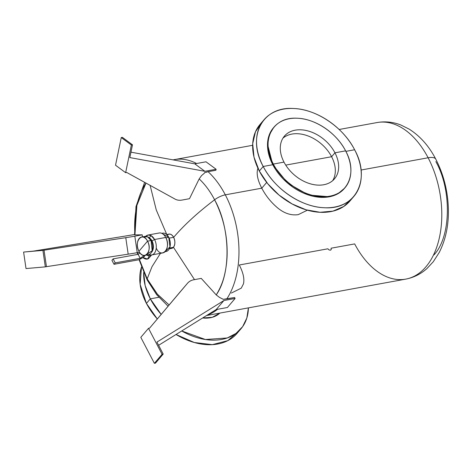 <?xml version="1.0" encoding="UTF-8"?>
<svg xmlns="http://www.w3.org/2000/svg" width="472" height="472" viewBox="0 0 472 472"><rect width="100%" height="100%" fill="white"/><g stroke="black" fill="none" stroke-linecap="round" stroke-linejoin="round"><path stroke-width="0.71" d="M179.82 292.28L149.624 328.111L148.503 328.317L140.803 337.344L154.379 363.316L155.5 363.115L154.379 363.316L162.079 354.289L163.2 354.083L155.5 363.115L163.2 354.083L156.934 342.1L163.2 354.083L162.079 354.289L148.503 328.317L149.624 328.111L187.52 283.253A19.281 13.558 -139.5 0 1 193.862 279.748L201.249 278.397L216.235 294.917L219.468 297.389L223.285 299.325L234.602 297.513L235.103 298.475L223.911 300.522L156.934 342.1L223.911 300.522L216.211 309.549L227.404 307.502L216.211 309.549L158.61 345.303L216.211 309.549L223.911 300.522L235.103 298.475L227.404 307.502L235.103 298.475L234.602 297.513L226.778 298.947A79.585 49.106 -100.4 0 0 225.315 194.842L261.777 188.18C265.783 195.827 271.093 202.429 277.719 207.981C284.362 213.427 291.195 215.645 298.221 214.648L307.402 210.182L298.221 214.648C291.2 215.651 284.368 213.427 277.719 207.981C271.093 202.423 265.777 195.821 261.777 188.18L225.315 194.842A79.585 49.106 79.6 0 1 226.778 298.947L223.285 299.325L219.468 297.389L216.235 294.917C220.312 288.239 223.12 281.353 224.672 274.256C226.477 266.32 227.297 258.337 227.132 250.307C226.837 232.584 222.66 215.745 214.607 199.78A10.844 3.835 -27.6 0 1 225.315 194.842C220.406 185.496 214.66 177.779 208.069 171.696L215.893 170.268L216.105 169.259L205.993 161.796L194.8 163.843L130.962 152.173L194.8 163.843L204.907 171.306L216.105 169.259L215.893 170.268L208.069 171.696A79.585 49.106 79.6 0 1 225.315 194.842A10.844 3.835 152.4 0 0 214.607 199.78C230.348 227.941 231.368 273.43 216.235 294.917L201.249 278.397L193.862 279.748A19.281 13.558 40.5 0 0 187.549 283.224A19.281 13.558 40.5 0 0 187.52 283.253L179.82 292.28A19.281 13.558 -139.5 0 1 179.85 292.251A19.281 13.558 -139.5 0 1 179.879 292.215M207.426 315.007A79.585 49.106 -100.4 0 0 217.539 309.308A79.585 49.106 79.6 0 1 207.426 315.007M361.045 170.032L428.116 157.772A79.585 49.106 79.6 0 1 405.702 279.129A79.585 49.106 -100.4 0 0 428.116 157.772A18.078 6.39 -27.6 0 1 435.798 159.182A18.078 6.39 152.4 0 0 428.116 157.772L361.045 170.032M147.175 278.852L157.63 294.516L169.106 304.965L157.082 293.867L147.175 278.852L152.002 266.686L160.445 253.346L152.002 266.686L147.175 278.852A10.844 3.835 152.4 0 0 147.258 280.132A10.844 3.835 -27.6 0 1 147.175 278.852L139.417 259.512L147.175 278.852M169.607 248.071L173.442 247.275L194.505 279.63L173.442 247.275C175.265 244.525 175.33 241.204 173.649 237.322C184.245 224.938 197.898 212.424 214.607 199.78C210.205 191.384 205.06 184.428 199.172 178.894L201.55 175.602L204.317 173.259L201.55 175.602L199.172 178.894C205.172 184.582 210.317 191.543 214.607 199.78C197.898 212.424 184.245 224.938 173.649 237.322C171.537 233.941 169.365 233.239 167.147 235.227M148.503 328.317L162.079 354.289L154.379 363.316L140.803 337.344L148.503 328.317M231.339 293.077L241.275 288.138L243.493 283.766C244.579 278.728 243.168 272.474 239.263 264.998L327.887 248.797L328.984 249.906L330.376 250.189L331.232 249.499L331.061 248.219L354.667 243.906A79.585 49.106 -100.4 0 0 405.702 279.129C413.749 277.577 420.859 274.02 427.042 268.45L433.272 261.759L439.226 252.473C445.515 240.1 448.571 226.041 448.4 210.288C448.087 192.01 443.887 174.976 435.798 159.182C428.971 146.031 420.056 135.995 409.047 129.062L400.811 124.986C393.058 121.965 385.152 121.151 377.081 122.549A79.585 49.106 79.6 0 1 428.116 157.772A79.585 49.106 -100.4 0 0 377.081 122.549L339.138 129.487M257.553 169.413C256.461 174.439 257.871 180.699 261.777 188.18L266.692 182.422L261.777 188.18C257.871 180.699 256.467 174.445 257.553 169.413L257.918 168.221M196.6 163.513A79.585 49.106 -100.4 0 0 174.28 159.619A79.585 49.106 79.6 0 1 196.6 163.513M331.043 249.83L331.232 249.499M206.04 172.327L208.069 171.696L204.647 172.581L204.317 173.259L204.647 172.581L206.04 172.327M145.972 183.071A73.066 45.082 -100.4 0 0 134.939 234.908L134.632 234.767L134.939 234.908L136.874 205.408L145.972 183.071M137.606 252.597L138.019 254.331L137.606 252.597M166.769 234.513L156.256 209.928L150.114 185.354L156.256 209.928L166.769 234.513M189.484 198.7L199.172 178.894L189.484 198.7L182.103 200.051A19.281 12.685 -53.6 0 1 175.112 199.131L126.756 172.487L125.64 172.687L131.369 145.022L132.49 144.815L129.841 157.583L204.907 171.306L129.841 157.583L132.49 144.815L131.369 145.022L125.64 172.687L126.756 172.487L175.112 199.131A19.281 12.685 126.4 0 0 182.103 200.051L189.484 198.7M166.657 234.531L168.988 234.106A7.269 4.484 79.6 0 1 173.649 237.322L169.129 238.148L173.649 237.322A7.269 4.484 79.6 0 1 173.442 247.275A7.269 4.484 79.6 0 1 171.602 248.402L169.271 248.827M142.444 236.867L142.208 234.82L134.939 234.908L142.208 234.82L134.827 236.171A19.281 0.873 171.7 0 1 125.77 237.676L42.911 250.378L23.6 252.072L33.63 251.086L134.544 234.531L33.63 251.086L23.6 252.072L42.911 250.378L125.77 237.676A19.281 0.873 -8.3 0 0 134.827 236.171L142.208 234.82L142.444 236.867M433.933 254.921C451.02 237.15 451.987 190.063 435.851 161.601M137.234 252.662L139.523 252.243L137.234 252.662L134.827 236.171L137.234 252.662A19.281 0.873 171.7 0 1 128.183 254.166A19.281 0.873 -8.3 0 0 137.234 252.662M46.445 266.662L128.183 254.166L125.77 237.676L128.183 254.166L46.445 266.662L44.032 250.172L46.445 266.662L45.324 266.869L46.445 266.662M26.013 268.562L45.324 266.869L42.911 250.378L45.324 266.869L26.013 268.562L23.6 252.072L26.013 268.562M121.257 137.559L115.528 165.224L125.64 172.687L115.528 165.224L121.257 137.559L131.369 145.022L121.257 137.559L122.378 137.352L121.257 137.559M219.863 313.095A32.898 23.128 -139.5 0 1 202.624 317.986L212.311 317.296L219.863 313.095M194.8 163.843L205.993 161.796L216.105 169.259L204.907 171.306L194.8 163.843M122.378 137.352L132.49 144.815L122.378 137.352M262.155 122.183L255.488 131.729L252.703 143.695L254.007 157.152L259.311 171.041L267.807 183.809L279.011 195.048L292.103 203.933L306.139 209.822L320.087 212.282L332.943 211.131L343.769 206.465L351.782 198.618M248.402 307.88L246.844 317.981L242.632 326.648L235.988 333.427L227.256 337.97L205.456 339.516L181.708 330.966A59.053 41.512 40.5 0 0 240.956 328.813A59.053 41.512 40.5 0 0 248.402 307.88M161.164 314.364L150.314 298.853L158.816 297.295L150.314 298.853L145.146 285.501L143.659 272.515A59.053 41.512 40.5 0 0 150.314 298.853A59.053 41.512 40.5 0 0 161.164 314.364M353.847 196.435L349.953 201.001A59.053 41.512 -139.5 0 1 259.311 171.041L263.205 166.474A59.053 41.512 40.5 0 0 353.847 196.435A59.053 41.512 40.5 0 0 354.625 149.76A59.053 41.512 40.5 0 0 263.984 119.799A59.053 41.512 40.5 0 0 263.205 166.474L259.311 171.041A59.053 41.512 -139.5 0 1 260.09 124.366L263.984 119.799M238.891 330.996L227.811 340.642L212.311 344.643L194.311 342.507L176.038 334.489A59.053 41.512 -139.5 0 0 237.062 333.374L240.956 328.813M157.288 318.948A59.053 41.512 -139.5 0 1 146.42 303.413L150.314 298.853L146.42 303.413A59.053 41.512 -139.5 0 1 141.488 267.016L140.155 284.439L146.42 303.413L157.288 318.948M273.677 127.505L269.199 135.033L267.512 144.19L272.775 164.722L263.205 166.474C246.567 136.65 262.397 106.241 293.377 108.501C316.228 109.002 343.256 127.21 354.625 149.76L345.864 151.364L354.625 149.76C371.263 179.584 355.434 209.993 324.447 207.733C301.602 207.232 274.574 189.024 263.205 166.474L272.775 164.722L287.82 183.26L308.57 195.001L329.409 196.765L338.064 193.644L344.707 188.08M344.991 187.756L344.43 188.411A46.681 32.816 -139.5 0 1 272.775 164.722L273.335 164.073A46.681 32.816 40.5 0 0 344.991 187.756A46.681 32.816 40.5 0 0 345.604 150.857A46.681 32.816 40.5 0 0 273.949 127.174A46.681 32.816 40.5 0 0 273.335 164.073L272.775 164.722A46.681 32.816 -139.5 0 1 273.394 127.829L273.949 127.174M273.335 164.073L283.991 162.12A32.91 23.14 40.5 0 0 323.733 184.747A32.91 23.14 40.5 0 0 334.949 152.81L345.604 150.857C358.655 174.268 346.436 198.199 322.199 196.706C304.051 196.517 282.392 182.056 273.335 164.073C260.284 140.662 272.503 116.731 296.74 118.224C314.889 118.413 336.548 132.874 345.604 150.857L334.949 152.81A32.91 23.14 40.5 0 0 295.207 130.184A32.91 23.14 40.5 0 0 283.991 162.12L273.335 164.073M332.689 180.646A32.91 23.14 40.5 0 0 331.609 156.722L334.949 152.81A32.91 23.14 -139.5 0 1 334.512 178.823A32.91 23.14 -139.5 0 1 283.991 162.12A32.91 23.14 -139.5 0 1 284.427 136.107A32.91 23.14 -139.5 0 1 334.949 152.81L331.609 156.722A32.91 23.14 40.5 0 0 282.917 138.196A32.91 23.14 -139.5 0 1 331.609 156.722A32.91 23.14 -139.5 0 1 332.689 180.646M285.725 165.112L331.609 156.722L285.725 165.112M143.494 256.048L143.069 255.234L143.494 256.048L140.19 258.314L138.101 254.32L113.138 258.88L111.929 260.302L114.017 264.296L115.227 262.875L140.19 258.314L143.494 256.048L144.851 255.8L143.494 256.048M144.438 255.423A4.702 3.304 40.5 0 0 144.851 255.8L143.706 257.14L139.028 259.724L114.017 264.296L139.028 259.724L143.706 257.14L144.851 255.8A4.702 3.304 -139.5 0 1 144.438 255.423M140.054 252.98L138.101 254.32L140.054 252.98M146.721 255.039A4.702 3.304 40.5 0 0 151.618 254.974A4.702 3.304 40.5 0 0 151.636 254.957A4.702 3.304 -139.5 0 1 146.721 255.039M151.618 254.974L148.839 258.237A4.702 3.304 -139.5 0 1 142.951 257.559L147.53 259.034L149.376 255.877M111.929 260.302L113.138 258.88L115.227 262.875L114.017 264.296L111.929 260.302M113.138 258.88L138.101 254.32L140.19 258.314L115.227 262.875L113.138 258.88M149.889 254.856A3.617 2.543 -139.5 0 1 148.055 254.797A3.617 2.543 40.5 0 0 149.889 254.856M148.06 235.026L159.235 232.985A10.124 6.248 79.6 0 1 165.731 237.463L154.556 239.505L151.081 235.622L148.06 235.026L145.742 236.319A10.124 6.248 79.6 0 1 151.081 235.622L149.252 237.805A8.077 4.98 -100.4 0 0 148.851 237.605A8.077 4.98 79.6 0 1 149.252 237.805L151.081 235.622A10.124 6.248 79.6 0 1 154.556 239.505L165.731 237.463A10.124 6.248 79.6 0 1 162.881 252.898L151.701 254.945A10.124 6.248 -100.4 0 0 154.556 239.505L152.025 240.903A8.077 4.98 -100.4 0 0 149.252 237.805A8.077 4.98 79.6 0 1 152.025 240.903L154.556 239.505A10.124 6.248 79.6 0 1 155.589 251.027A10.124 6.248 79.6 0 1 149.075 254.55A10.124 6.248 -100.4 0 0 151.701 254.945M156.385 248.419C161.754 259.582 171.678 247.953 165.731 237.463M151.53 252.255A8.077 4.98 -100.4 0 0 152.025 240.903L151.347 241.027L152.025 240.903A8.077 4.98 79.6 0 1 151.53 252.255M161.778 233.333L162.74 233.156A9.322 5.752 79.6 0 1 168.716 237.28L165.896 237.799L168.716 237.28A9.322 5.752 79.6 0 1 166.091 251.499L165.129 251.676M165.247 251.552L169.985 246.862L168.716 237.28L161.931 233.404M146.603 254.585L152.167 250.756L151.087 240.508L147.406 236.684L143.423 237.162M141.565 237.027L145.11 236.378A9.322 5.752 79.6 0 1 151.087 240.508L147.541 241.157A9.322 5.752 -100.4 0 0 141.565 237.027A9.322 5.752 -100.4 0 0 138.939 251.246A9.322 5.752 -100.4 0 0 144.916 255.37A9.322 5.752 -100.4 0 0 147.541 241.157L151.087 240.508A9.322 5.752 79.6 0 1 148.462 254.721L144.916 255.37M138.939 251.246C133.458 241.587 142.597 230.873 147.541 241.157L138.939 251.246L147.541 241.157C153.022 250.815 143.883 261.529 138.939 251.246M206.588 315.52L405.702 279.129M168.067 306.192L156.686 294.729L147.258 280.132L139.087 259.694M179.85 292.251L187.549 283.224M173.053 159.866L252.638 145.299M144.633 182.334L135.995 206.547L134.567 234.832M137.258 252.656L137.671 254.396"/></g></svg>
